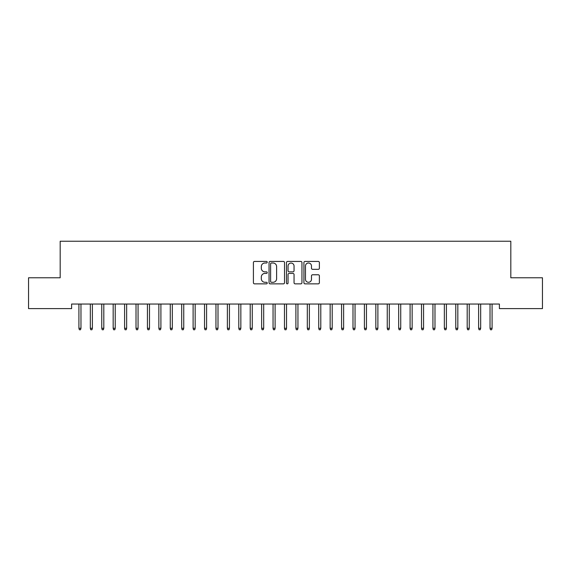 <?xml version="1.0" encoding="UTF-8"?>
<svg xmlns="http://www.w3.org/2000/svg" width="571" height="571" viewBox="0 0 571 571"><rect width="100%" height="100%" fill="white"/><g stroke="black" fill="none" stroke-linecap="round" stroke-linejoin="round"><path stroke-width="0.86" d="M267.228 262.217A0.785 0.785 0 0 0 266.443 261.432L254.53 261.432A1.121 1.121 0 0 0 253.41 262.553L253.41 282.731A1.121 1.121 0 0 0 254.53 283.851L266.443 283.851A0.785 0.785 0 0 0 267.228 283.066A0.785 0.785 0 0 0 266.443 282.281L264.901 282.281A3.59 3.59 0 0 1 261.318 278.691L261.318 277.014A3.59 3.59 0 0 1 264.901 273.423L266.443 273.423A0.785 0.785 0 0 0 267.228 272.638A0.785 0.785 0 0 0 266.443 271.853L264.901 271.853A3.59 3.59 0 0 1 261.318 268.27L261.318 266.586A3.59 3.59 0 0 1 264.901 263.003L266.443 263.003A0.785 0.785 0 0 0 267.228 262.217M318.261 269.334A1.121 1.121 0 0 0 319.382 268.213L319.382 262.553A1.121 1.121 0 0 0 318.261 261.432L305.035 261.432A1.121 1.121 0 0 0 303.915 262.553L303.915 282.731A1.121 1.121 0 0 0 305.035 283.851L318.261 283.851A1.121 1.121 0 0 0 319.382 282.731L319.382 275.893A1.121 1.121 0 0 0 318.261 274.772L312.601 274.772A1.121 1.121 0 0 0 311.481 275.893L311.481 279.283A2.998 2.998 0 0 1 308.483 282.281A2.998 2.998 0 0 1 305.478 279.283L305.478 266A2.998 2.998 0 0 1 308.483 263.003A2.998 2.998 0 0 1 311.481 266L311.481 268.213A1.121 1.121 0 0 0 312.601 269.334L318.261 269.334M499.397 304.043L71.603 304.043L71.603 308.611L28.55 308.611L28.55 277.777L60.183 277.777L60.183 241.233L510.817 241.233L510.817 277.777L542.45 277.777L542.45 308.611L499.397 308.611L499.397 304.043M284.522 262.553A1.121 1.121 0 0 0 283.402 261.432L270.169 261.432A1.121 1.121 0 0 0 269.048 262.553L269.048 282.731A1.121 1.121 0 0 0 270.169 283.851L283.402 283.851A1.121 1.121 0 0 0 284.522 282.731L284.522 262.553M287.598 261.432L300.831 261.432A1.121 1.121 0 0 1 301.952 262.553L301.952 282.731A1.121 1.121 0 0 1 300.831 283.851L295.171 283.851A1.121 1.121 0 0 1 294.051 282.731L294.051 274.544A1.121 1.121 0 0 0 292.923 273.423L289.169 273.423A1.121 1.121 0 0 0 288.048 274.544L288.048 283.066A0.785 0.785 0 0 1 287.263 283.851A0.785 0.785 0 0 1 286.478 283.066L286.478 262.553A1.121 1.121 0 0 1 287.598 261.432M271.403 263.003A0.785 0.785 0 0 0 270.618 263.788L270.618 281.496A0.785 0.785 0 0 0 271.403 282.281L273.031 282.281A3.59 3.59 0 0 0 276.614 278.691L276.614 266.586A3.59 3.59 0 0 0 273.031 263.003L271.403 263.003M294.051 266.057A2.998 2.998 0 0 0 291.046 263.06A2.998 2.998 0 0 0 288.048 266.057L288.048 270.733A1.121 1.121 0 0 0 289.169 271.853L292.923 271.853A1.121 1.121 0 0 0 294.051 270.733L294.051 266.057M78.912 328.282L79.369 329.767L80.511 329.767L80.968 328.282L78.912 328.282L78.912 304.043M80.968 328.282L80.968 304.043M90.332 328.282L90.789 329.767L91.931 329.767L92.388 328.282L90.332 328.282L90.332 304.043M92.388 328.282L92.388 304.043M101.752 328.282L102.209 329.767L103.351 329.767L103.808 328.282L101.752 328.282L101.752 304.043M103.808 328.282L103.808 304.043M113.172 328.282L113.629 329.767L114.771 329.767L115.228 328.282L113.172 328.282L113.172 304.043M115.228 328.282L115.228 304.043M124.592 328.282L125.049 329.767L126.191 329.767L126.648 328.282L124.592 328.282L124.592 304.043M126.648 328.282L126.648 304.043M136.012 328.282L136.469 329.767L137.611 329.767L138.068 328.282L136.012 328.282L136.012 304.043M138.068 328.282L138.068 304.043M147.432 328.282L147.889 329.767L149.031 329.767L149.488 328.282L147.432 328.282L147.432 304.043M149.488 328.282L149.488 304.043M158.852 328.282L159.309 329.767L160.451 329.767L160.908 328.282L158.852 328.282L158.852 304.043M160.908 328.282L160.908 304.043M170.272 328.282L170.729 329.767L171.871 329.767L172.328 328.282L170.272 328.282L170.272 304.043M172.328 328.282L172.328 304.043M181.692 328.282L182.149 329.767L183.291 329.767L183.748 328.282L181.692 328.282L181.692 304.043M183.748 328.282L183.748 304.043M193.112 328.282L193.569 329.767L194.711 329.767L195.168 328.282L193.112 328.282L193.112 304.043M195.168 328.282L195.168 304.043M204.532 328.282L204.989 329.767L206.131 329.767L206.588 328.282L204.532 328.282L204.532 304.043M206.588 328.282L206.588 304.043M215.952 328.282L216.409 329.767L217.551 329.767L218.008 328.282L215.952 328.282L215.952 304.043M218.008 328.282L218.008 304.043M227.372 328.282L227.829 329.767L228.971 329.767L229.428 328.282L227.372 328.282L227.372 304.043M229.428 328.282L229.428 304.043M238.792 328.282L239.249 329.767L240.391 329.767L240.848 328.282L238.792 328.282L238.792 304.043M240.848 328.282L240.848 304.043M250.212 328.282L250.669 329.767L251.811 329.767L252.268 328.282L250.212 328.282L250.212 304.043M252.268 328.282L252.268 304.043M261.632 328.282L262.089 329.767L263.231 329.767L263.688 328.282L261.632 328.282L261.632 304.043M263.688 328.282L263.688 304.043M273.052 328.282L273.509 329.767L274.651 329.767L275.108 328.282L273.052 328.282L273.052 304.043M275.108 328.282L275.108 304.043M284.472 328.282L284.929 329.767L286.071 329.767L286.528 328.282L284.472 328.282L284.472 304.043M286.528 328.282L286.528 304.043M295.892 328.282L296.349 329.767L297.491 329.767L297.948 328.282L295.892 328.282L295.892 304.043M297.948 328.282L297.948 304.043M307.312 328.282L307.769 329.767L308.911 329.767L309.368 328.282L307.312 328.282L307.312 304.043M309.368 328.282L309.368 304.043M318.732 328.282L319.189 329.767L320.331 329.767L320.788 328.282L318.732 328.282L318.732 304.043M320.788 328.282L320.788 304.043M330.152 328.282L330.609 329.767L331.751 329.767L332.208 328.282L330.152 328.282L330.152 304.043M332.208 328.282L332.208 304.043M341.572 328.282L342.029 329.767L343.171 329.767L343.628 328.282L341.572 328.282L341.572 304.043M343.628 328.282L343.628 304.043M352.992 328.282L353.449 329.767L354.591 329.767L355.048 328.282L352.992 328.282L352.992 304.043M355.048 328.282L355.048 304.043M364.412 328.282L364.869 329.767L366.011 329.767L366.468 328.282L364.412 328.282L364.412 304.043M366.468 328.282L366.468 304.043M375.832 328.282L376.289 329.767L377.431 329.767L377.888 328.282L375.832 328.282L375.832 304.043M377.888 328.282L377.888 304.043M387.252 328.282L387.709 329.767L388.851 329.767L389.308 328.282L387.252 328.282L387.252 304.043M389.308 328.282L389.308 304.043M398.672 328.282L399.129 329.767L400.271 329.767L400.728 328.282L398.672 328.282L398.672 304.043M400.728 328.282L400.728 304.043M410.092 328.282L410.549 329.767L411.691 329.767L412.148 328.282L410.092 328.282L410.092 304.043M412.148 328.282L412.148 304.043M421.512 328.282L421.969 329.767L423.111 329.767L423.568 328.282L421.512 328.282L421.512 304.043M423.568 328.282L423.568 304.043M432.932 328.282L433.389 329.767L434.531 329.767L434.988 328.282L432.932 328.282L432.932 304.043M434.988 328.282L434.988 304.043M444.352 328.282L444.809 329.767L445.951 329.767L446.408 328.282L444.352 328.282L444.352 304.043M446.408 328.282L446.408 304.043M455.772 328.282L456.229 329.767L457.371 329.767L457.828 328.282L455.772 328.282L455.772 304.043M457.828 328.282L457.828 304.043M467.192 328.282L467.649 329.767L468.791 329.767L469.248 328.282L467.192 328.282L467.192 304.043M469.248 328.282L469.248 304.043M478.612 328.282L479.069 329.767L480.211 329.767L480.668 328.282L478.612 328.282L478.612 304.043M480.668 328.282L480.668 304.043M490.032 328.282L490.489 329.767L491.631 329.767L492.088 328.282L490.032 328.282L490.032 304.043M492.088 328.282L492.088 304.043"/></g></svg>
